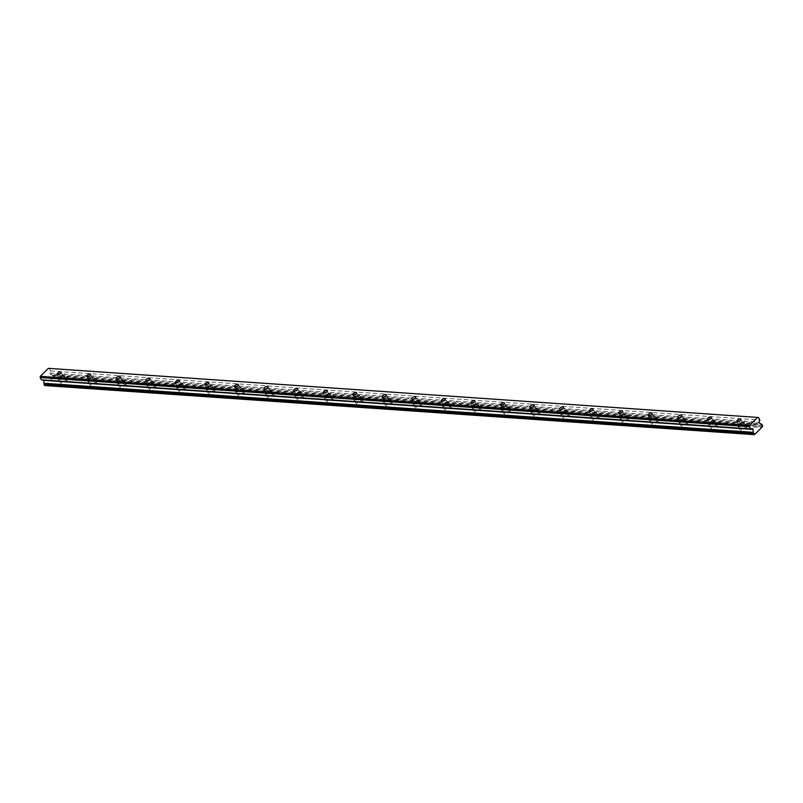 <?xml version="1.0" encoding="UTF-8"?>
<svg xmlns="http://www.w3.org/2000/svg" width="803" height="803" viewBox="0 0 803 803"><rect width="100%" height="100%" fill="white"/><g stroke="black" fill="none" stroke-linecap="round" stroke-linejoin="round"><path stroke-width="0.6" stroke-dasharray="4.01 3.01" d="M62.734 376.135A2.238 0.964 -28.6 0 0 60.345 376.998A2.238 0.964 -28.6 0 0 59.402 378.564A2.238 0.964 -28.6 0 0 59.994 378.855A2.238 0.964 -28.6 0 0 62.373 377.992A2.238 0.964 -28.6 0 0 63.327 376.426A2.238 0.964 -28.6 0 0 62.734 376.135M742.454 423.161A2.238 0.964 -28.6 0 0 740.075 424.024A2.238 0.964 -28.6 0 0 739.121 425.59A2.238 0.964 -28.6 0 0 739.714 425.881A2.238 0.964 -28.6 0 0 742.102 425.018A2.238 0.964 -28.6 0 0 743.046 423.452A2.238 0.964 -28.6 0 0 742.454 423.161M712.903 421.123A2.238 0.964 -28.6 0 0 710.514 421.987A2.238 0.964 -28.6 0 0 709.571 423.542A2.238 0.964 -28.6 0 0 710.163 423.833A2.238 0.964 -28.6 0 0 712.542 422.97A2.238 0.964 -28.6 0 0 713.496 421.404A2.238 0.964 -28.6 0 0 712.903 421.123M683.343 419.076A2.238 0.964 -28.6 0 0 680.964 419.939A2.238 0.964 -28.6 0 0 680.021 421.505A2.238 0.964 -28.6 0 0 680.613 421.796A2.238 0.964 -28.6 0 0 682.992 420.933A2.238 0.964 -28.6 0 0 683.935 419.367A2.238 0.964 -28.6 0 0 683.343 419.076M653.793 417.028A2.238 0.964 -28.6 0 0 651.414 417.891A2.238 0.964 -28.6 0 0 650.46 419.457A2.238 0.964 -28.6 0 0 651.052 419.748A2.238 0.964 -28.6 0 0 653.441 418.885A2.238 0.964 -28.6 0 0 654.385 417.319A2.238 0.964 -28.6 0 0 653.793 417.028M624.242 414.98A2.238 0.964 -28.6 0 0 621.863 415.854A2.238 0.964 -28.6 0 0 620.91 417.409A2.238 0.964 -28.6 0 0 621.502 417.701A2.238 0.964 -28.6 0 0 623.881 416.837A2.238 0.964 -28.6 0 0 624.834 415.271A2.238 0.964 -28.6 0 0 624.242 414.98M594.692 412.943A2.238 0.964 -28.6 0 0 592.303 413.806A2.238 0.964 -28.6 0 0 591.359 415.372A2.238 0.964 -28.6 0 0 591.952 415.653A2.238 0.964 -28.6 0 0 594.33 414.79A2.238 0.964 -28.6 0 0 595.284 413.234A2.238 0.964 -28.6 0 0 594.692 412.943M565.131 410.895A2.238 0.964 -28.6 0 0 562.752 411.758A2.238 0.964 -28.6 0 0 561.809 413.324A2.238 0.964 -28.6 0 0 562.401 413.615A2.238 0.964 -28.6 0 0 564.78 412.752A2.238 0.964 -28.6 0 0 565.724 411.186A2.238 0.964 -28.6 0 0 565.131 410.895M535.581 408.847A2.238 0.964 -28.6 0 0 533.202 409.711A2.238 0.964 -28.6 0 0 532.248 411.277A2.238 0.964 -28.6 0 0 532.841 411.568A2.238 0.964 -28.6 0 0 535.23 410.704A2.238 0.964 -28.6 0 0 536.173 409.139A2.238 0.964 -28.6 0 0 535.581 408.847M506.031 406.81A2.238 0.964 -28.6 0 0 503.642 407.673A2.238 0.964 -28.6 0 0 502.698 409.229A2.238 0.964 -28.6 0 0 503.29 409.52A2.238 0.964 -28.6 0 0 505.669 408.657A2.238 0.964 -28.6 0 0 506.623 407.091A2.238 0.964 -28.6 0 0 506.031 406.81M476.48 404.762A2.238 0.964 -28.6 0 0 474.091 405.625A2.238 0.964 -28.6 0 0 473.148 407.191A2.238 0.964 -28.6 0 0 473.74 407.482A2.238 0.964 -28.6 0 0 476.119 406.619A2.238 0.964 -28.6 0 0 477.062 405.053A2.238 0.964 -28.6 0 0 476.48 404.762M446.92 402.715A2.238 0.964 -28.6 0 0 444.541 403.578A2.238 0.964 -28.6 0 0 443.587 405.144A2.238 0.964 -28.6 0 0 444.179 405.435A2.238 0.964 -28.6 0 0 446.568 404.571A2.238 0.964 -28.6 0 0 447.512 403.006A2.238 0.964 -28.6 0 0 446.92 402.715M417.369 400.667A2.238 0.964 -28.6 0 0 414.99 401.54A2.238 0.964 -28.6 0 0 414.037 403.096A2.238 0.964 -28.6 0 0 414.629 403.387A2.238 0.964 -28.6 0 0 417.018 402.524A2.238 0.964 -28.6 0 0 417.961 400.958A2.238 0.964 -28.6 0 0 417.369 400.667M387.819 398.629A2.238 0.964 -28.6 0 0 385.43 399.492A2.238 0.964 -28.6 0 0 384.486 401.058A2.238 0.964 -28.6 0 0 385.079 401.339A2.238 0.964 -28.6 0 0 387.458 400.476A2.238 0.964 -28.6 0 0 388.411 398.92A2.238 0.964 -28.6 0 0 387.819 398.629M358.258 396.582A2.238 0.964 -28.6 0 0 355.88 397.445A2.238 0.964 -28.6 0 0 354.936 399.011A2.238 0.964 -28.6 0 0 355.528 399.302A2.238 0.964 -28.6 0 0 357.907 398.439A2.238 0.964 -28.6 0 0 358.851 396.873A2.238 0.964 -28.6 0 0 358.258 396.582M328.708 394.534A2.238 0.964 -28.6 0 0 326.329 395.397A2.238 0.964 -28.6 0 0 325.376 396.963A2.238 0.964 -28.6 0 0 325.968 397.254A2.238 0.964 -28.6 0 0 328.357 396.391A2.238 0.964 -28.6 0 0 329.3 394.825A2.238 0.964 -28.6 0 0 328.708 394.534M299.158 392.496A2.238 0.964 -28.6 0 0 296.779 393.36A2.238 0.964 -28.6 0 0 295.825 394.915A2.238 0.964 -28.6 0 0 296.417 395.206A2.238 0.964 -28.6 0 0 298.796 394.343A2.238 0.964 -28.6 0 0 299.75 392.777A2.238 0.964 -28.6 0 0 299.158 392.496M269.607 390.449A2.238 0.964 -28.6 0 0 267.218 391.312A2.238 0.964 -28.6 0 0 266.275 392.878A2.238 0.964 -28.6 0 0 266.867 393.169A2.238 0.964 -28.6 0 0 269.246 392.306A2.238 0.964 -28.6 0 0 270.199 390.74A2.238 0.964 -28.6 0 0 269.607 390.449M240.047 388.401A2.238 0.964 -28.6 0 0 237.668 389.264A2.238 0.964 -28.6 0 0 236.724 390.83A2.238 0.964 -28.6 0 0 237.317 391.121A2.238 0.964 -28.6 0 0 239.695 390.258A2.238 0.964 -28.6 0 0 240.639 388.692A2.238 0.964 -28.6 0 0 240.047 388.401M210.496 386.353A2.238 0.964 -28.6 0 0 208.118 387.227A2.238 0.964 -28.6 0 0 207.164 388.782A2.238 0.964 -28.6 0 0 207.756 389.074A2.238 0.964 -28.6 0 0 210.145 388.21A2.238 0.964 -28.6 0 0 211.089 386.644A2.238 0.964 -28.6 0 0 210.496 386.353M180.946 384.316A2.238 0.964 -28.6 0 0 178.557 385.179A2.238 0.964 -28.6 0 0 177.614 386.745A2.238 0.964 -28.6 0 0 178.206 387.026A2.238 0.964 -28.6 0 0 180.585 386.163A2.238 0.964 -28.6 0 0 181.538 384.607A2.238 0.964 -28.6 0 0 180.946 384.316M151.386 382.268A2.238 0.964 -28.6 0 0 149.007 383.131A2.238 0.964 -28.6 0 0 148.063 384.697A2.238 0.964 -28.6 0 0 148.655 384.988A2.238 0.964 -28.6 0 0 151.034 384.125A2.238 0.964 -28.6 0 0 151.978 382.559A2.238 0.964 -28.6 0 0 151.386 382.268M121.835 380.22A2.238 0.964 -28.6 0 0 119.456 381.084A2.238 0.964 -28.6 0 0 118.503 382.65A2.238 0.964 -28.6 0 0 119.095 382.941A2.238 0.964 -28.6 0 0 121.484 382.077A2.238 0.964 -28.6 0 0 122.427 380.512A2.238 0.964 -28.6 0 0 121.835 380.22M92.285 378.183A2.238 0.964 -28.6 0 0 89.906 379.046A2.238 0.964 -28.6 0 0 88.952 380.602A2.238 0.964 -28.6 0 0 89.545 380.893A2.238 0.964 -28.6 0 0 91.923 380.03A2.238 0.964 -28.6 0 0 92.877 378.464A2.238 0.964 -28.6 0 0 92.285 378.183M61.931 384.657A3.533 1.526 151.4 0 1 60.988 384.205A3.533 1.526 151.4 0 1 62.493 381.726A3.533 1.526 151.4 0 1 66.268 380.361A3.533 1.526 151.4 0 1 67.201 380.813A3.533 1.526 151.4 0 1 65.695 383.292A3.533 1.526 151.4 0 1 61.931 384.657M59.191 379.648A3.533 1.526 151.4 0 1 58.258 379.187A3.533 1.526 151.4 0 1 59.753 376.707A3.533 1.526 151.4 0 1 63.527 375.342A3.533 1.526 151.4 0 1 64.471 375.804A3.533 1.526 151.4 0 1 62.965 378.273A3.533 1.526 151.4 0 1 59.191 379.648M741.651 431.693A3.533 1.526 151.4 0 1 740.717 431.231A3.533 1.526 151.4 0 1 742.213 428.752A3.533 1.526 151.4 0 1 745.987 427.387A3.533 1.526 151.4 0 1 746.92 427.848A3.533 1.526 151.4 0 1 745.425 430.318A3.533 1.526 151.4 0 1 741.651 431.693M738.921 426.674A3.533 1.526 151.4 0 1 737.977 426.212A3.533 1.526 151.4 0 1 739.483 423.743A3.533 1.526 151.4 0 1 743.257 422.368A3.533 1.526 151.4 0 1 744.19 422.83A3.533 1.526 151.4 0 1 742.685 425.309A3.533 1.526 151.4 0 1 738.921 426.674M712.1 429.645A3.533 1.526 151.4 0 1 711.157 429.183A3.533 1.526 151.4 0 1 712.662 426.714A3.533 1.526 151.4 0 1 716.437 425.339A3.533 1.526 151.4 0 1 717.37 425.801A3.533 1.526 151.4 0 1 715.875 428.28A3.533 1.526 151.4 0 1 712.1 429.645M709.36 424.626A3.533 1.526 151.4 0 1 708.427 424.175A3.533 1.526 151.4 0 1 709.932 421.695A3.533 1.526 151.4 0 1 713.696 420.33A3.533 1.526 151.4 0 1 714.64 420.782A3.533 1.526 151.4 0 1 713.134 423.261A3.533 1.526 151.4 0 1 709.36 424.626M682.55 427.597A3.533 1.526 151.4 0 1 681.606 427.146A3.533 1.526 151.4 0 1 683.112 424.667A3.533 1.526 151.4 0 1 686.876 423.301A3.533 1.526 151.4 0 1 687.82 423.753A3.533 1.526 151.4 0 1 686.314 426.232A3.533 1.526 151.4 0 1 682.55 427.597M679.81 422.579A3.533 1.526 151.4 0 1 678.876 422.127A3.533 1.526 151.4 0 1 680.372 419.648A3.533 1.526 151.4 0 1 684.146 418.283A3.533 1.526 151.4 0 1 685.079 418.744A3.533 1.526 151.4 0 1 683.584 421.214A3.533 1.526 151.4 0 1 679.81 422.579M652.99 425.55A3.533 1.526 151.4 0 1 652.056 425.098A3.533 1.526 151.4 0 1 653.552 422.619A3.533 1.526 151.4 0 1 657.326 421.254A3.533 1.526 151.4 0 1 658.269 421.716A3.533 1.526 151.4 0 1 656.764 424.185A3.533 1.526 151.4 0 1 652.99 425.55M650.259 420.541A3.533 1.526 151.4 0 1 649.316 420.079A3.533 1.526 151.4 0 1 650.821 417.6A3.533 1.526 151.4 0 1 654.596 416.235A3.533 1.526 151.4 0 1 655.529 416.697A3.533 1.526 151.4 0 1 654.033 419.176A3.533 1.526 151.4 0 1 650.259 420.541M623.439 423.512A3.533 1.526 151.4 0 1 622.506 423.051A3.533 1.526 151.4 0 1 624.001 420.571A3.533 1.526 151.4 0 1 627.775 419.206A3.533 1.526 151.4 0 1 628.709 419.668A3.533 1.526 151.4 0 1 627.213 422.137A3.533 1.526 151.4 0 1 623.439 423.512M620.709 418.493A3.533 1.526 151.4 0 1 619.765 418.032A3.533 1.526 151.4 0 1 621.271 415.563A3.533 1.526 151.4 0 1 625.035 414.197A3.533 1.526 151.4 0 1 625.979 414.649A3.533 1.526 151.4 0 1 624.473 417.128A3.533 1.526 151.4 0 1 620.709 418.493M593.889 421.465A3.533 1.526 151.4 0 1 592.945 421.003A3.533 1.526 151.4 0 1 594.451 418.534A3.533 1.526 151.4 0 1 598.225 417.159A3.533 1.526 151.4 0 1 599.158 417.62A3.533 1.526 151.4 0 1 597.653 420.099A3.533 1.526 151.4 0 1 593.889 421.465M591.149 416.446A3.533 1.526 151.4 0 1 590.215 415.994A3.533 1.526 151.4 0 1 591.711 413.515A3.533 1.526 151.4 0 1 595.485 412.15A3.533 1.526 151.4 0 1 596.428 412.601A3.533 1.526 151.4 0 1 594.923 415.081A3.533 1.526 151.4 0 1 591.149 416.446M564.328 419.417A3.533 1.526 151.4 0 1 563.395 418.965A3.533 1.526 151.4 0 1 564.9 416.486A3.533 1.526 151.4 0 1 568.665 415.121A3.533 1.526 151.4 0 1 569.608 415.573A3.533 1.526 151.4 0 1 568.102 418.052A3.533 1.526 151.4 0 1 564.328 419.417M561.598 414.408A3.533 1.526 151.4 0 1 560.665 413.946A3.533 1.526 151.4 0 1 562.16 411.467A3.533 1.526 151.4 0 1 565.934 410.102A3.533 1.526 151.4 0 1 566.868 410.564A3.533 1.526 151.4 0 1 565.372 413.033A3.533 1.526 151.4 0 1 561.598 414.408M534.778 417.379A3.533 1.526 151.4 0 1 533.844 416.918A3.533 1.526 151.4 0 1 535.34 414.438A3.533 1.526 151.4 0 1 539.114 413.073A3.533 1.526 151.4 0 1 540.048 413.535A3.533 1.526 151.4 0 1 538.552 416.004A3.533 1.526 151.4 0 1 534.778 417.379M532.048 412.361A3.533 1.526 151.4 0 1 531.104 411.899A3.533 1.526 151.4 0 1 532.61 409.43A3.533 1.526 151.4 0 1 536.384 408.054A3.533 1.526 151.4 0 1 537.317 408.516A3.533 1.526 151.4 0 1 535.822 410.995A3.533 1.526 151.4 0 1 532.048 412.361M505.228 415.332A3.533 1.526 151.4 0 1 504.284 414.87A3.533 1.526 151.4 0 1 505.79 412.401A3.533 1.526 151.4 0 1 509.564 411.026A3.533 1.526 151.4 0 1 510.497 411.487A3.533 1.526 151.4 0 1 509.002 413.967A3.533 1.526 151.4 0 1 505.228 415.332M502.487 410.313A3.533 1.526 151.4 0 1 501.554 409.861A3.533 1.526 151.4 0 1 503.059 407.382A3.533 1.526 151.4 0 1 506.823 406.017A3.533 1.526 151.4 0 1 507.767 406.469A3.533 1.526 151.4 0 1 506.261 408.948A3.533 1.526 151.4 0 1 502.487 410.313M475.677 413.284A3.533 1.526 151.4 0 1 474.734 412.832A3.533 1.526 151.4 0 1 476.239 410.353A3.533 1.526 151.4 0 1 480.003 408.988A3.533 1.526 151.4 0 1 480.947 409.44A3.533 1.526 151.4 0 1 479.441 411.919A3.533 1.526 151.4 0 1 475.677 413.284M472.937 408.265A3.533 1.526 151.4 0 1 472.003 407.814A3.533 1.526 151.4 0 1 473.499 405.334A3.533 1.526 151.4 0 1 477.273 403.969A3.533 1.526 151.4 0 1 478.207 404.431A3.533 1.526 151.4 0 1 476.711 406.9A3.533 1.526 151.4 0 1 472.937 408.265M446.117 411.236A3.533 1.526 151.4 0 1 445.183 410.785A3.533 1.526 151.4 0 1 446.679 408.305A3.533 1.526 151.4 0 1 450.453 406.94A3.533 1.526 151.4 0 1 451.396 407.402A3.533 1.526 151.4 0 1 449.891 409.871A3.533 1.526 151.4 0 1 446.117 411.236M443.386 406.228A3.533 1.526 151.4 0 1 442.453 405.766A3.533 1.526 151.4 0 1 443.949 403.287A3.533 1.526 151.4 0 1 447.723 401.922A3.533 1.526 151.4 0 1 448.656 402.383A3.533 1.526 151.4 0 1 447.161 404.863A3.533 1.526 151.4 0 1 443.386 406.228M416.566 409.199A3.533 1.526 151.4 0 1 415.633 408.737A3.533 1.526 151.4 0 1 417.128 406.258A3.533 1.526 151.4 0 1 420.902 404.893A3.533 1.526 151.4 0 1 421.836 405.354A3.533 1.526 151.4 0 1 420.34 407.824A3.533 1.526 151.4 0 1 416.566 409.199M413.836 404.18A3.533 1.526 151.4 0 1 412.893 403.718A3.533 1.526 151.4 0 1 414.398 401.249A3.533 1.526 151.4 0 1 418.172 399.884A3.533 1.526 151.4 0 1 419.106 400.336A3.533 1.526 151.4 0 1 417.6 402.815A3.533 1.526 151.4 0 1 413.836 404.18M387.016 407.151A3.533 1.526 151.4 0 1 386.072 406.689A3.533 1.526 151.4 0 1 387.578 404.22A3.533 1.526 151.4 0 1 391.352 402.845A3.533 1.526 151.4 0 1 392.286 403.307A3.533 1.526 151.4 0 1 390.79 405.786A3.533 1.526 151.4 0 1 387.016 407.151M384.276 402.132A3.533 1.526 151.4 0 1 383.342 401.681A3.533 1.526 151.4 0 1 384.838 399.201A3.533 1.526 151.4 0 1 388.612 397.836A3.533 1.526 151.4 0 1 389.555 398.288A3.533 1.526 151.4 0 1 388.05 400.767A3.533 1.526 151.4 0 1 384.276 402.132M357.465 405.103A3.533 1.526 151.4 0 1 356.522 404.652A3.533 1.526 151.4 0 1 358.028 402.173A3.533 1.526 151.4 0 1 361.792 400.807A3.533 1.526 151.4 0 1 362.735 401.259A3.533 1.526 151.4 0 1 361.23 403.738A3.533 1.526 151.4 0 1 357.465 405.103M354.725 400.095A3.533 1.526 151.4 0 1 353.792 399.633A3.533 1.526 151.4 0 1 355.287 397.154A3.533 1.526 151.4 0 1 359.061 395.789A3.533 1.526 151.4 0 1 359.995 396.25A3.533 1.526 151.4 0 1 358.499 398.72A3.533 1.526 151.4 0 1 354.725 400.095M327.905 403.066A3.533 1.526 151.4 0 1 326.972 402.604A3.533 1.526 151.4 0 1 328.467 400.125A3.533 1.526 151.4 0 1 332.241 398.76A3.533 1.526 151.4 0 1 333.175 399.221A3.533 1.526 151.4 0 1 331.679 401.691A3.533 1.526 151.4 0 1 327.905 403.066M325.175 398.047A3.533 1.526 151.4 0 1 324.231 397.585A3.533 1.526 151.4 0 1 325.737 395.116A3.533 1.526 151.4 0 1 329.511 393.741A3.533 1.526 151.4 0 1 330.445 394.203A3.533 1.526 151.4 0 1 328.949 396.682A3.533 1.526 151.4 0 1 325.175 398.047M298.355 401.018A3.533 1.526 151.4 0 1 297.421 400.556A3.533 1.526 151.4 0 1 298.917 398.087A3.533 1.526 151.4 0 1 302.691 396.712A3.533 1.526 151.4 0 1 303.624 397.174A3.533 1.526 151.4 0 1 302.129 399.653A3.533 1.526 151.4 0 1 298.355 401.018M295.624 395.999A3.533 1.526 151.4 0 1 294.681 395.548A3.533 1.526 151.4 0 1 296.187 393.068A3.533 1.526 151.4 0 1 299.951 391.703A3.533 1.526 151.4 0 1 300.894 392.155A3.533 1.526 151.4 0 1 299.389 394.634A3.533 1.526 151.4 0 1 295.624 395.999M268.804 398.971A3.533 1.526 151.4 0 1 267.861 398.519A3.533 1.526 151.4 0 1 269.366 396.04A3.533 1.526 151.4 0 1 273.14 394.674A3.533 1.526 151.4 0 1 274.074 395.126A3.533 1.526 151.4 0 1 272.568 397.605A3.533 1.526 151.4 0 1 268.804 398.971M266.064 393.962A3.533 1.526 151.4 0 1 265.131 393.5A3.533 1.526 151.4 0 1 266.626 391.021A3.533 1.526 151.4 0 1 270.4 389.656A3.533 1.526 151.4 0 1 271.344 390.117A3.533 1.526 151.4 0 1 269.838 392.587A3.533 1.526 151.4 0 1 266.064 393.962M239.244 396.923A3.533 1.526 151.4 0 1 238.31 396.471A3.533 1.526 151.4 0 1 239.816 393.992A3.533 1.526 151.4 0 1 243.58 392.627A3.533 1.526 151.4 0 1 244.524 393.089A3.533 1.526 151.4 0 1 243.018 395.558A3.533 1.526 151.4 0 1 239.244 396.923M236.514 391.914A3.533 1.526 151.4 0 1 235.58 391.452A3.533 1.526 151.4 0 1 237.076 388.973A3.533 1.526 151.4 0 1 240.85 387.608A3.533 1.526 151.4 0 1 241.783 388.07A3.533 1.526 151.4 0 1 240.288 390.549A3.533 1.526 151.4 0 1 236.514 391.914M209.693 394.885A3.533 1.526 151.4 0 1 208.76 394.424A3.533 1.526 151.4 0 1 210.256 391.944A3.533 1.526 151.4 0 1 214.03 390.579A3.533 1.526 151.4 0 1 214.963 391.041A3.533 1.526 151.4 0 1 213.468 393.51A3.533 1.526 151.4 0 1 209.693 394.885M206.963 389.867A3.533 1.526 151.4 0 1 206.02 389.405A3.533 1.526 151.4 0 1 207.525 386.936A3.533 1.526 151.4 0 1 211.299 385.57A3.533 1.526 151.4 0 1 212.233 386.022A3.533 1.526 151.4 0 1 210.727 388.501A3.533 1.526 151.4 0 1 206.963 389.867M180.143 392.838A3.533 1.526 151.4 0 1 179.199 392.376A3.533 1.526 151.4 0 1 180.705 389.907A3.533 1.526 151.4 0 1 184.479 388.532A3.533 1.526 151.4 0 1 185.413 388.993A3.533 1.526 151.4 0 1 183.917 391.473A3.533 1.526 151.4 0 1 180.143 392.838M177.403 387.819A3.533 1.526 151.4 0 1 176.469 387.367A3.533 1.526 151.4 0 1 177.975 384.888A3.533 1.526 151.4 0 1 181.739 383.523A3.533 1.526 151.4 0 1 182.682 383.975A3.533 1.526 151.4 0 1 181.177 386.454A3.533 1.526 151.4 0 1 177.403 387.819M150.593 390.79A3.533 1.526 151.4 0 1 149.649 390.338A3.533 1.526 151.4 0 1 151.155 387.859A3.533 1.526 151.4 0 1 154.919 386.494A3.533 1.526 151.4 0 1 155.862 386.946A3.533 1.526 151.4 0 1 154.357 389.425A3.533 1.526 151.4 0 1 150.593 390.79M147.852 385.781A3.533 1.526 151.4 0 1 146.919 385.32A3.533 1.526 151.4 0 1 148.414 382.84A3.533 1.526 151.4 0 1 152.189 381.475A3.533 1.526 151.4 0 1 153.122 381.937A3.533 1.526 151.4 0 1 151.626 384.406A3.533 1.526 151.4 0 1 147.852 385.781M121.032 388.752A3.533 1.526 151.4 0 1 120.099 388.291A3.533 1.526 151.4 0 1 121.594 385.811A3.533 1.526 151.4 0 1 125.368 384.446A3.533 1.526 151.4 0 1 126.312 384.908A3.533 1.526 151.4 0 1 124.806 387.377A3.533 1.526 151.4 0 1 121.032 388.752M118.302 383.734A3.533 1.526 151.4 0 1 117.358 383.272A3.533 1.526 151.4 0 1 118.864 380.803A3.533 1.526 151.4 0 1 122.638 379.428A3.533 1.526 151.4 0 1 123.572 379.889A3.533 1.526 151.4 0 1 122.076 382.369A3.533 1.526 151.4 0 1 118.302 383.734M91.482 386.705A3.533 1.526 151.4 0 1 90.548 386.243A3.533 1.526 151.4 0 1 92.044 383.774A3.533 1.526 151.4 0 1 95.818 382.399A3.533 1.526 151.4 0 1 96.751 382.86A3.533 1.526 151.4 0 1 95.256 385.34A3.533 1.526 151.4 0 1 91.482 386.705M88.752 381.686A3.533 1.526 151.4 0 1 87.808 381.234A3.533 1.526 151.4 0 1 89.314 378.755A3.533 1.526 151.4 0 1 93.078 377.39A3.533 1.526 151.4 0 1 94.021 377.842A3.533 1.526 151.4 0 1 92.516 380.321A3.533 1.526 151.4 0 1 88.752 381.686M48.361 368.346L49.274 368.507L50.589 370.926L49.876 373.014A0.743 0.562 94 0 0 50.147 373.987L52.175 375.101A1.225 0.923 94 0 0 52.918 375.513L53.329 377.5A1.225 0.923 -86 0 0 53.279 377.5L762.549 426.574M45.199 385.581L45.309 385.47A1.225 0.923 -86 0 1 46.353 384.426L52.285 378.544A1.225 0.923 -86 0 1 53.279 377.5M43.733 380.14A0.743 0.562 94 0 0 43.161 379.678L41.465 379.98M49.274 368.507L758.554 417.58M52.285 378.544L761.565 427.618M762.499 426.574L53.329 377.5M46.353 384.426L755.513 433.5M45.309 385.47L754.579 434.543M50.589 370.926L759.869 419.999M52.175 375.101L761.445 424.175M762.72 426.463L53.44 377.39M52.918 375.513L761.957 424.576M762.85 425.47L53.57 376.396M53.169 375.653L762.448 424.727M759.427 423.071L50.147 373.987M752.441 428.752L43.161 379.678M49.876 373.014L759.156 422.097M57.154 374.429L59.402 378.564M736.873 421.465L739.121 425.59M707.323 419.417L709.571 423.542M677.762 417.369L680.021 421.505M648.212 415.332L650.46 419.457M618.661 413.284L620.91 417.409M589.111 411.236L591.359 415.372M559.55 409.189L561.809 413.324M530 407.151L532.248 411.277M500.45 405.103L502.698 409.229M470.889 403.056L473.148 407.191M441.339 401.018L443.587 405.144M411.788 398.971L414.037 403.096M382.238 396.923L384.486 401.058M352.678 394.875L354.936 399.011M323.127 392.838L325.376 396.963M293.577 390.79L295.825 394.915M264.016 388.742L266.275 392.878M234.466 386.705L236.724 390.83M204.916 384.657L207.164 388.782M175.365 382.609L177.614 386.745M145.805 380.562L148.063 384.697M116.254 378.524L118.503 382.65M86.704 376.477L88.952 380.602M58.258 379.187L60.988 384.205M737.977 426.212L740.717 431.231M708.427 424.175L711.157 429.183M678.876 422.127L681.606 427.146M649.316 420.079L652.056 425.098M619.765 418.032L622.506 423.051M590.215 415.994L592.945 421.003M560.665 413.946L563.395 418.965M531.104 411.899L533.844 416.918M501.554 409.861L504.284 414.87M472.003 407.814L474.734 412.832M442.453 405.766L445.183 410.785M412.893 403.718L415.633 408.737M383.342 401.681L386.072 406.689M353.792 399.633L356.522 404.652M324.231 397.585L326.972 402.604M294.681 395.548L297.421 400.556M265.131 393.5L267.861 398.519M235.58 391.452L238.31 396.471M206.02 389.405L208.76 394.424M176.469 387.367L179.199 392.376M146.919 385.32L149.649 390.338M117.358 383.272L120.099 388.291M87.808 381.234L90.548 386.243M61.068 372.291L63.327 376.426M740.798 419.327L743.046 423.452M711.237 417.279L713.496 421.404M681.687 415.231L683.935 419.367M652.136 413.194L654.385 417.319M622.586 411.146L624.834 415.271M593.026 409.098L595.284 413.234M563.475 407.051L565.724 411.186M533.925 405.013L536.173 409.139M504.364 402.965L506.623 407.091M474.814 400.918L477.062 405.053M445.263 398.88L447.512 403.006M415.713 396.833L417.961 400.958M386.153 394.785L388.411 398.92M356.602 392.737L358.851 396.873M327.052 390.7L329.3 394.825M297.491 388.652L299.75 392.777M267.941 386.604L270.199 390.74M238.391 384.567L240.639 388.692M208.84 382.519L211.089 386.644M179.28 380.471L181.538 384.607M149.729 378.424L151.978 382.559M120.179 376.386L122.427 380.512M90.629 374.339L92.877 378.464M46.293 384.426L755.573 433.5M64.471 375.804L67.201 380.813M744.19 422.83L746.92 427.848M714.64 420.782L717.37 425.801M685.079 418.744L687.82 423.753M655.529 416.697L658.269 421.716M625.979 414.649L628.709 419.668M596.428 412.601L599.158 417.62M566.868 410.564L569.608 415.573M537.317 408.516L540.048 413.535M507.767 406.469L510.497 411.487M478.207 404.431L480.947 409.44M448.656 402.383L451.396 407.402M419.106 400.336L421.836 405.354M389.555 398.288L392.286 403.307M359.995 396.25L362.735 401.259M330.445 394.203L333.175 399.221M300.894 392.155L303.624 397.174M271.344 390.117L274.074 395.126M241.783 388.07L244.524 393.089M212.233 386.022L214.963 391.041M182.682 383.975L185.413 388.993M153.122 381.937L155.862 386.946M123.572 379.889L126.312 384.908M94.021 377.842L96.751 382.86M43.262 379.678L752.541 428.752M52.797 375.513L762.077 424.586"/><path stroke-width="1.2" d="M60.476 372A2.238 0.964 -28.6 0 0 58.097 372.863A2.238 0.964 -28.6 0 0 57.154 374.429A2.238 0.964 -28.6 0 0 57.746 374.72A2.238 0.964 -28.6 0 0 60.125 373.857A2.238 0.964 -28.6 0 0 61.068 372.291A2.238 0.964 -28.6 0 0 60.476 372M740.205 419.036A2.238 0.964 -28.6 0 0 737.816 419.899A2.238 0.964 -28.6 0 0 736.873 421.465A2.238 0.964 -28.6 0 0 737.465 421.756A2.238 0.964 -28.6 0 0 739.844 420.882A2.238 0.964 -28.6 0 0 740.798 419.327A2.238 0.964 -28.6 0 0 740.205 419.036M710.645 416.988A2.238 0.964 -28.6 0 0 708.266 417.851A2.238 0.964 -28.6 0 0 707.323 419.417A2.238 0.964 -28.6 0 0 707.915 419.708A2.238 0.964 -28.6 0 0 710.294 418.845A2.238 0.964 -28.6 0 0 711.237 417.279A2.238 0.964 -28.6 0 0 710.645 416.988M681.095 414.94A2.238 0.964 -28.6 0 0 678.716 415.803A2.238 0.964 -28.6 0 0 677.762 417.369A2.238 0.964 -28.6 0 0 678.354 417.66A2.238 0.964 -28.6 0 0 680.743 416.797A2.238 0.964 -28.6 0 0 681.687 415.231A2.238 0.964 -28.6 0 0 681.095 414.94M651.544 412.903A2.238 0.964 -28.6 0 0 649.165 413.766A2.238 0.964 -28.6 0 0 648.212 415.332A2.238 0.964 -28.6 0 0 648.804 415.613A2.238 0.964 -28.6 0 0 651.183 414.749A2.238 0.964 -28.6 0 0 652.136 413.194A2.238 0.964 -28.6 0 0 651.544 412.903M621.994 410.855A2.238 0.964 -28.6 0 0 619.605 411.718A2.238 0.964 -28.6 0 0 618.661 413.284A2.238 0.964 -28.6 0 0 619.254 413.575A2.238 0.964 -28.6 0 0 621.632 412.712A2.238 0.964 -28.6 0 0 622.586 411.146A2.238 0.964 -28.6 0 0 621.994 410.855M592.433 408.807A2.238 0.964 -28.6 0 0 590.054 409.671A2.238 0.964 -28.6 0 0 589.111 411.236A2.238 0.964 -28.6 0 0 589.703 411.527A2.238 0.964 -28.6 0 0 592.082 410.664A2.238 0.964 -28.6 0 0 593.026 409.098A2.238 0.964 -28.6 0 0 592.433 408.807M562.883 406.77A2.238 0.964 -28.6 0 0 560.504 407.633A2.238 0.964 -28.6 0 0 559.55 409.189A2.238 0.964 -28.6 0 0 560.143 409.48A2.238 0.964 -28.6 0 0 562.532 408.617A2.238 0.964 -28.6 0 0 563.475 407.051A2.238 0.964 -28.6 0 0 562.883 406.77M533.333 404.722A2.238 0.964 -28.6 0 0 530.944 405.585A2.238 0.964 -28.6 0 0 530 407.151A2.238 0.964 -28.6 0 0 530.592 407.442A2.238 0.964 -28.6 0 0 532.971 406.569A2.238 0.964 -28.6 0 0 533.925 405.013A2.238 0.964 -28.6 0 0 533.333 404.722M503.772 402.674A2.238 0.964 -28.6 0 0 501.393 403.538A2.238 0.964 -28.6 0 0 500.45 405.103A2.238 0.964 -28.6 0 0 501.042 405.395A2.238 0.964 -28.6 0 0 503.421 404.531A2.238 0.964 -28.6 0 0 504.364 402.965A2.238 0.964 -28.6 0 0 503.772 402.674M474.222 400.627A2.238 0.964 -28.6 0 0 471.843 401.49A2.238 0.964 -28.6 0 0 470.889 403.056A2.238 0.964 -28.6 0 0 471.481 403.347A2.238 0.964 -28.6 0 0 473.87 402.484A2.238 0.964 -28.6 0 0 474.814 400.918A2.238 0.964 -28.6 0 0 474.222 400.627M444.671 398.589A2.238 0.964 -28.6 0 0 442.292 399.452A2.238 0.964 -28.6 0 0 441.339 401.018A2.238 0.964 -28.6 0 0 441.931 401.299A2.238 0.964 -28.6 0 0 444.31 400.436A2.238 0.964 -28.6 0 0 445.263 398.88A2.238 0.964 -28.6 0 0 444.671 398.589M415.121 396.541A2.238 0.964 -28.6 0 0 412.732 397.405A2.238 0.964 -28.6 0 0 411.788 398.971A2.238 0.964 -28.6 0 0 412.381 399.262A2.238 0.964 -28.6 0 0 414.76 398.398A2.238 0.964 -28.6 0 0 415.713 396.833A2.238 0.964 -28.6 0 0 415.121 396.541M385.56 394.494A2.238 0.964 -28.6 0 0 383.182 395.357A2.238 0.964 -28.6 0 0 382.238 396.923A2.238 0.964 -28.6 0 0 382.83 397.214A2.238 0.964 -28.6 0 0 385.209 396.351A2.238 0.964 -28.6 0 0 386.153 394.785A2.238 0.964 -28.6 0 0 385.56 394.494M356.01 392.456A2.238 0.964 -28.6 0 0 353.631 393.319A2.238 0.964 -28.6 0 0 352.678 394.875A2.238 0.964 -28.6 0 0 353.27 395.166A2.238 0.964 -28.6 0 0 355.659 394.303A2.238 0.964 -28.6 0 0 356.602 392.737A2.238 0.964 -28.6 0 0 356.01 392.456M326.46 390.409A2.238 0.964 -28.6 0 0 324.071 391.272A2.238 0.964 -28.6 0 0 323.127 392.838A2.238 0.964 -28.6 0 0 323.719 393.129A2.238 0.964 -28.6 0 0 326.098 392.255A2.238 0.964 -28.6 0 0 327.052 390.7A2.238 0.964 -28.6 0 0 326.46 390.409M296.899 388.361A2.238 0.964 -28.6 0 0 294.52 389.224A2.238 0.964 -28.6 0 0 293.577 390.79A2.238 0.964 -28.6 0 0 294.169 391.081A2.238 0.964 -28.6 0 0 296.548 390.218A2.238 0.964 -28.6 0 0 297.491 388.652A2.238 0.964 -28.6 0 0 296.899 388.361M267.349 386.313A2.238 0.964 -28.6 0 0 264.97 387.176A2.238 0.964 -28.6 0 0 264.016 388.742A2.238 0.964 -28.6 0 0 264.609 389.033A2.238 0.964 -28.6 0 0 266.998 388.17A2.238 0.964 -28.6 0 0 267.941 386.604A2.238 0.964 -28.6 0 0 267.349 386.313M237.798 384.276A2.238 0.964 -28.6 0 0 235.42 385.139A2.238 0.964 -28.6 0 0 234.466 386.705A2.238 0.964 -28.6 0 0 235.058 386.986A2.238 0.964 -28.6 0 0 237.447 386.123A2.238 0.964 -28.6 0 0 238.391 384.567A2.238 0.964 -28.6 0 0 237.798 384.276M208.248 382.228A2.238 0.964 -28.6 0 0 205.859 383.091A2.238 0.964 -28.6 0 0 204.916 384.657A2.238 0.964 -28.6 0 0 205.508 384.948A2.238 0.964 -28.6 0 0 207.887 384.085A2.238 0.964 -28.6 0 0 208.84 382.519A2.238 0.964 -28.6 0 0 208.248 382.228M178.688 380.18A2.238 0.964 -28.6 0 0 176.309 381.044A2.238 0.964 -28.6 0 0 175.365 382.609A2.238 0.964 -28.6 0 0 175.957 382.901A2.238 0.964 -28.6 0 0 178.336 382.037A2.238 0.964 -28.6 0 0 179.28 380.471A2.238 0.964 -28.6 0 0 178.688 380.18M149.137 378.143A2.238 0.964 -28.6 0 0 146.758 379.006A2.238 0.964 -28.6 0 0 145.805 380.562A2.238 0.964 -28.6 0 0 146.397 380.853A2.238 0.964 -28.6 0 0 148.786 379.99A2.238 0.964 -28.6 0 0 149.729 378.424A2.238 0.964 -28.6 0 0 149.137 378.143M119.587 376.095A2.238 0.964 -28.6 0 0 117.208 376.958A2.238 0.964 -28.6 0 0 116.254 378.524A2.238 0.964 -28.6 0 0 116.847 378.815A2.238 0.964 -28.6 0 0 119.225 377.942A2.238 0.964 -28.6 0 0 120.179 376.386A2.238 0.964 -28.6 0 0 119.587 376.095M90.036 374.047A2.238 0.964 -28.6 0 0 87.647 374.911A2.238 0.964 -28.6 0 0 86.704 376.477A2.238 0.964 -28.6 0 0 87.296 376.768A2.238 0.964 -28.6 0 0 89.675 375.904A2.238 0.964 -28.6 0 0 90.629 374.339A2.238 0.964 -28.6 0 0 90.036 374.047M749.58 425.409L749.43 426.634L750.745 429.053L752.441 428.752A0.743 0.562 -86 0 1 753.043 429.404L753.234 432.335A1.225 0.923 -86 0 1 753.294 433.409L753.726 434.523L754.579 434.543A1.225 0.923 -86 0 1 755.633 433.5L761.565 427.618A1.225 0.923 -86 0 1 762.609 426.574L762.188 424.586A1.225 0.923 -86 0 1 761.445 424.175L759.427 423.071A0.743 0.562 -86 0 1 759.156 422.097L759.869 419.999L758.554 417.58L757.63 417.419L749.58 425.409L40.311 376.336L48.361 368.346L757.63 417.419M754.469 434.654L45.199 385.581L44.024 384.336A1.225 0.923 94 0 0 43.954 383.262L43.774 380.321A0.743 0.562 94 0 0 43.733 380.14M40.311 376.336L40.15 377.561L41.465 379.98L750.745 429.053M749.43 426.634L40.15 377.561M753.234 432.335L43.954 383.262M753.294 433.409L44.024 384.336M44.446 385.45L753.726 434.523M753.324 433.781L44.045 384.707M43.774 380.321L753.043 429.404"/></g></svg>
